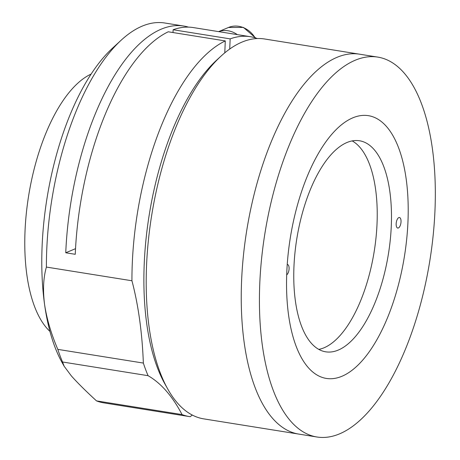 <?xml version="1.0" encoding="UTF-8"?>
<svg xmlns="http://www.w3.org/2000/svg" width="460" height="460" viewBox="0 0 460 460"><rect width="100%" height="100%" fill="white"/><g stroke="black" fill="none" stroke-linecap="round" stroke-linejoin="round"><path stroke-width="0.69" d="M286.781 272.498A133.055 57.81 99.1 0 0 326.341 378.43A133.055 57.81 99.1 0 0 407.968 221.605A133.055 57.81 99.1 0 0 368.408 115.673A133.055 57.81 99.1 0 0 286.781 272.498M220.972 56.166A192.366 83.582 99.1 0 0 146.544 265.713A192.366 83.582 99.1 0 0 167.699 388.936L164.789 383.726A187.024 81.259 -80.9 0 1 144.221 263.931A187.024 81.259 -80.9 0 1 216.585 60.202L220.972 56.166A192.366 83.582 99.1 0 1 264.558 38.979L359.605 54.194A192.366 83.582 99.1 0 0 241.586 280.933A192.366 83.582 99.1 0 0 298.781 434.091L316.963 437A192.366 83.582 99.1 0 0 434.982 210.26A192.366 83.582 99.1 0 0 377.786 57.103A192.366 83.582 99.1 0 0 259.768 283.843A192.366 83.582 99.1 0 0 316.963 437M377.786 57.103L359.605 54.194A192.366 83.582 99.1 0 0 241.586 280.933A192.366 83.582 99.1 0 0 298.781 434.091L203.74 418.87A192.366 83.582 99.1 0 1 167.699 388.936M91.126 74.071A135.723 58.972 99.1 0 0 25.018 231.299A135.723 58.972 99.1 0 0 49.927 331.39M46.397 267.07C43.366 277.604 42.757 290.053 44.568 304.422A181.677 78.942 -80.9 0 1 42.107 246.175A181.677 78.942 -80.9 0 1 112.401 48.265L121.175 40.193A192.366 83.582 99.1 0 0 46.747 249.74A192.366 83.582 99.1 0 0 46.397 267.07L131.939 280.767A267.174 116.087 -80.9 0 1 143.353 363.072A192.366 83.582 99.1 0 0 148.08 375.688A267.174 116.087 -80.9 0 1 182.051 414.581L96.514 400.89A192.366 83.582 99.1 0 0 103.943 402.897L189.48 416.587A192.366 83.582 99.1 0 0 190.193 416.697A267.174 116.087 -80.9 0 1 192.291 415.052M131.939 280.767A192.366 83.582 99.1 0 1 132.284 263.43A192.366 83.582 99.1 0 1 225.285 40.917L168.256 31.786A192.366 83.582 99.1 0 0 75.256 254.305L65.751 252.781A192.366 83.582 -80.9 0 1 183.77 26.042L164.761 23A192.366 83.582 99.1 0 0 121.175 40.193M183.77 26.042A192.366 83.582 -80.9 0 1 188.473 27.117M257.318 38.548A192.366 83.582 99.1 0 0 250.303 36.697A192.366 83.582 99.1 0 0 230.155 38.876L173.127 29.745L173.006 32.551M230.155 38.876L229.724 49.03M250.303 36.697L193.275 27.565A192.366 83.582 99.1 0 0 173.127 29.745M65.751 252.781L75.532 248.676M225.285 40.917L224.785 52.831M143.353 363.072L57.81 349.376A192.366 83.582 99.1 0 0 62.537 361.991L148.08 375.688M62.537 361.991L64.17 366.281L71.334 375.889C77.418 382.731 85.807 391.063 96.514 400.89M182.051 414.581A192.366 83.582 99.1 0 0 189.48 416.587M64.17 366.281L62.088 362.549A181.677 78.942 -80.9 0 1 44.568 304.422C46.724 318.786 51.14 333.77 57.81 349.376M237.32 34.615A24.046 20.907 -112.8 0 0 218.649 31.625M396.163 223.807A5.342 2.323 99.1 0 0 397.75 228.062A5.342 2.323 99.1 0 0 401.028 221.766A5.342 2.323 99.1 0 0 399.441 217.511A5.342 2.323 99.1 0 0 396.163 223.807M286.695 274.85A5.342 2.323 99.1 0 0 289.087 268.772A5.342 2.323 99.1 0 0 287.5 264.517A5.342 2.323 99.1 0 0 287.23 264.511M293.952 266.731A106.87 46.437 99.1 0 0 325.732 351.82A106.87 46.437 99.1 0 0 391.293 225.854A106.87 46.437 99.1 0 0 359.519 140.766A106.87 46.437 99.1 0 0 293.952 266.731M318.809 349.393A106.87 46.437 99.1 0 0 377.039 223.571A106.87 46.437 99.1 0 0 352.182 140.909M255.093 37.8A24.046 20.907 -112.8 0 0 228.442 27.491L243.426 27.416L255.708 37.99M218.609 31.619L228.442 27.491"/></g></svg>
